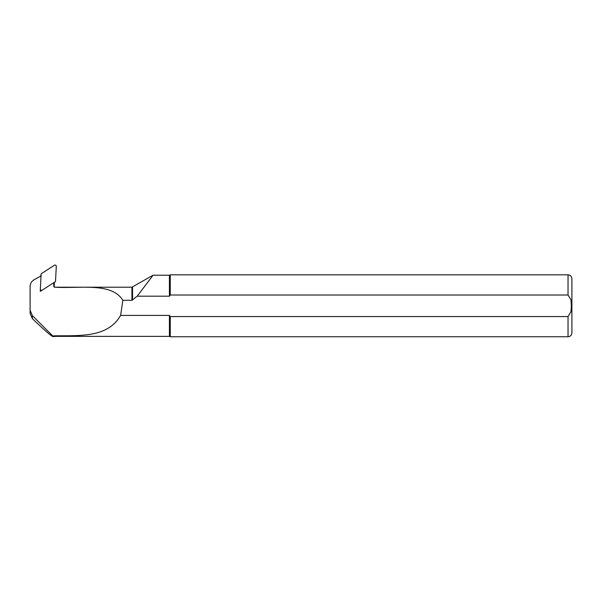 <?xml version="1.0" encoding="UTF-8"?>
<svg xmlns="http://www.w3.org/2000/svg" width="602" height="602" viewBox="0 0 602 602"><rect width="100%" height="100%" fill="white"/><g stroke="black" fill="none" stroke-linecap="round" stroke-linejoin="round"><path stroke-width="0.9" d="M40.816 290.081L40.778 290.819L41.546 290.337M40.808 290.796L40.846 290.104M54.225 282.684A1.242 1.234 -0 0 1 53.871 283.233A1.242 1.234 -0 0 0 53.871 283.233L53.849 282.677M54.21 286.996L54.315 282.624M54.865 336.36L169.418 336.36L169.418 315.395L120.611 315.395L122.861 300.315C111.626 282.218 80.931 288.621 54.917 287.244L53.676 285.935L53.841 282.895M169.418 315.395L170.253 316.562L568.032 316.562L570.952 311.731L571.381 305.793L570.952 299.849L568.032 295.018L170.253 295.018L169.418 296.184L137.203 296.184L131.936 300.315L131.936 287.214L54.917 287.214C54.383 287.237 53.977 286.823 53.676 285.973L53.676 286.04M137.203 296.184L152.72 275.693M568.032 295.018L568.032 274.828L170.253 274.828L170.253 295.018L169.418 296.184L169.418 275.219L153.043 275.219L131.936 287.214M120.611 315.395C107.811 337.752 80.299 335.592 54.865 335.803L52.765 335.961L32.365 315.644L30.1 310.188L30.1 286.499C30.198 283.708 31.409 281.525 33.735 279.968L41.087 275.844M30.1 310.188L30.1 313.371L32.365 318.654C44.352 330.084 51.17 336.036 52.81 336.518L54.865 336.518L54.865 335.961M131.936 300.315L122.861 300.315M169.418 336.36L170.253 336.751L170.253 316.562M568.032 316.562L568.032 336.751C570.38 336.518 571.667 335.231 571.9 332.883L571.9 278.703C571.667 276.348 570.38 275.061 568.032 274.828M40.379 289.419L40.274 291.338L42.02 290.254M40.597 275.693L41.117 275.37M30.1 313.371L30.1 289.487M52.81 336.518L52.765 335.961M40.274 291.338L40.778 290.819M41.139 273.82L40.342 289.043A1.242 1.234 -0 0 0 42.23 290.149L55.497 281.585L56.295 266.362A1.242 1.234 180 0 0 54.398 265.249L41.139 273.82M132.553 300.067L132.553 287.049M32.365 318.654L32.365 315.644M169.418 275.219L170.253 274.828M568.032 336.751L170.253 336.751"/></g></svg>
